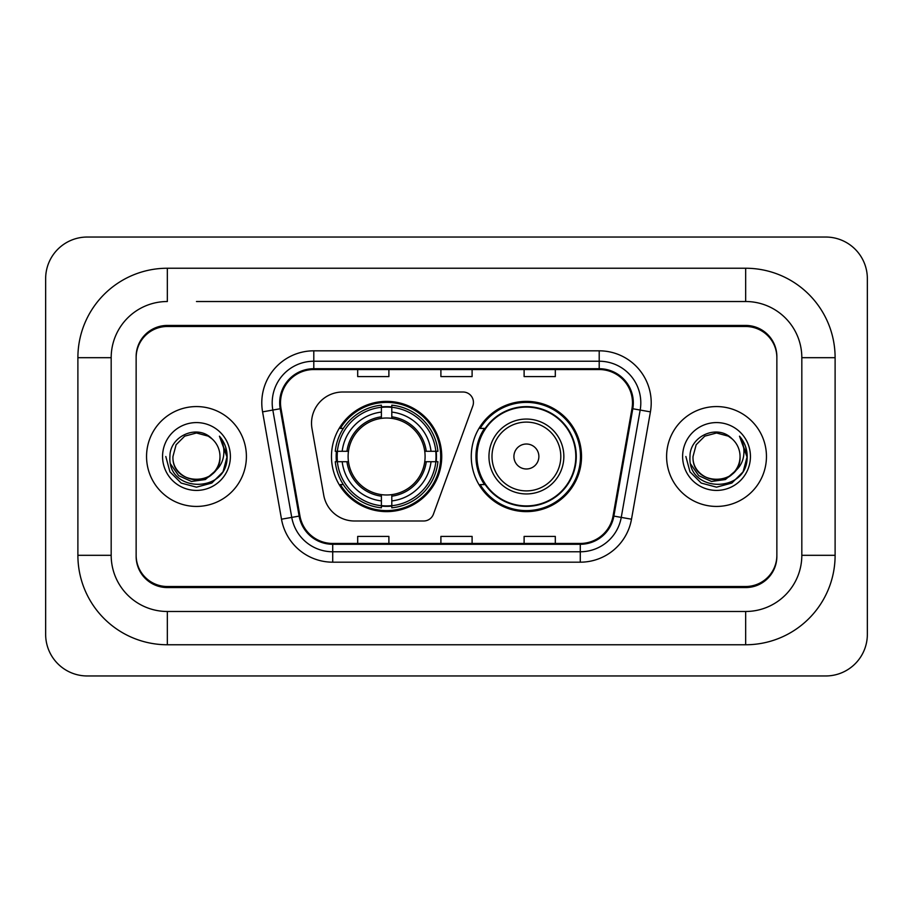 <?xml version="1.0" encoding="UTF-8"?>
<svg xmlns="http://www.w3.org/2000/svg" width="913" height="913" viewBox="0 0 913 913"><rect width="100%" height="100%" fill="white"/><g stroke="black" fill="none" stroke-linecap="round" stroke-linejoin="round"><path stroke-width="1.37" d="M311.527 423.221A31.202 31.202 0 0 0 312.006 428.631L323.738 495.2A31.202 31.202 0 0 0 354.472 520.992L423.666 520.992A10.397 10.397 0 0 0 433.435 514.145L472.808 405.965A10.397 10.397 0 0 0 463.039 392.008L342.729 392.008A31.202 31.202 0 0 0 311.527 423.221M471.268 456.5A55.122 55.122 0 0 0 526.402 511.622A55.122 55.122 0 0 0 581.524 456.5A55.122 55.122 0 0 0 526.402 401.378A55.122 55.122 0 0 0 471.268 456.5M331.476 456.5A55.122 55.122 0 0 0 386.598 511.622A55.122 55.122 0 0 0 441.732 456.5A55.122 55.122 0 0 0 386.598 401.378A55.122 55.122 0 0 0 331.476 456.5M336.429 461.704A50.443 50.443 0 0 1 336.429 451.296M484.495 484.586A50.443 50.443 0 0 1 484.495 428.414M196.466 301.518L745.659 301.518L196.466 301.518M835.11 357.691L801.819 357.691L801.819 555.309L801.819 357.691A56.172 56.172 0 0 0 745.659 301.518L745.659 268.239L167.341 268.239A89.451 89.451 0 0 0 77.89 357.691L77.89 555.309A89.451 89.451 0 0 0 167.341 644.761L745.659 644.761A89.451 89.451 0 0 0 835.11 555.309L835.11 357.691A89.451 89.451 0 0 0 745.659 268.239M745.659 644.761L745.659 611.482L167.341 611.482L745.659 611.482A56.172 56.172 0 0 0 801.819 555.309L835.11 555.309M77.89 555.309L111.181 555.309L111.181 357.691L111.181 555.309A56.172 56.172 0 0 0 167.341 611.482L167.341 644.761M745.659 326.489L167.341 326.489A31.202 31.202 0 0 0 136.14 357.691L136.14 555.309A31.202 31.202 0 0 0 167.341 586.511L745.659 586.511A31.202 31.202 0 0 0 776.86 555.309L776.86 357.691A31.202 31.202 0 0 0 745.659 326.489M167.341 268.239L167.341 301.518A56.172 56.172 0 0 0 111.181 357.691L77.89 357.691M867.35 278.636A41.61 41.61 0 0 0 825.74 237.038L87.26 237.038A41.61 41.61 0 0 0 45.65 278.636L45.65 634.364A41.61 41.61 0 0 0 87.26 675.962L825.74 675.962A41.61 41.61 0 0 0 867.35 634.364L867.35 278.636M776.86 357.691L776.86 356.652A31.202 31.202 0 0 0 745.659 325.439L167.341 325.439A31.202 31.202 0 0 0 136.14 356.652L136.14 357.691M136.14 555.309L136.14 556.348A31.202 31.202 0 0 0 167.341 587.561L745.659 587.561A31.202 31.202 0 0 0 776.86 556.348L776.86 555.309M146.548 456.5A49.93 49.93 0 0 0 196.466 506.43A49.93 49.93 0 0 0 246.396 456.5A49.93 49.93 0 0 0 196.466 406.57A49.93 49.93 0 0 0 146.548 456.5A49.93 49.93 0 0 0 196.466 506.43A49.93 49.93 0 0 0 246.396 456.5A49.93 49.93 0 0 0 196.466 406.57A49.93 49.93 0 0 0 146.548 456.5M666.604 456.5A49.93 49.93 0 0 0 716.534 506.43A49.93 49.93 0 0 0 766.452 456.5A49.93 49.93 0 0 0 716.534 406.57A49.93 49.93 0 0 0 666.604 456.5A49.93 49.93 0 0 0 716.534 506.43A49.93 49.93 0 0 0 766.452 456.5A49.93 49.93 0 0 0 716.534 406.57A49.93 49.93 0 0 0 666.604 456.5M280.508 402.827A33.279 33.279 0 0 1 313.798 369.548L599.202 369.548A33.279 33.279 0 0 1 631.979 408.613L613.057 515.948A33.279 33.279 0 0 1 580.28 543.452L332.72 543.452A33.279 33.279 0 0 1 299.943 515.948L281.021 408.613A33.279 33.279 0 0 1 280.508 402.827M279.675 402.827A34.112 34.112 0 0 0 280.2 408.75L299.122 516.096A34.112 34.112 0 0 0 332.72 544.285L580.28 544.285A34.112 34.112 0 0 0 613.878 516.096L632.8 408.75A34.112 34.112 0 0 0 599.202 368.715L313.798 368.715A34.112 34.112 0 0 0 279.675 402.827M262.579 411.866A52.007 52.007 0 0 1 313.798 350.82L599.202 350.82A52.007 52.007 0 0 1 650.421 411.866L631.499 519.2A52.007 52.007 0 0 1 580.28 562.18L332.72 562.18A52.007 52.007 0 0 1 281.501 519.2L262.579 411.866L272.827 410.051A41.61 41.61 0 0 1 313.798 361.228L599.202 361.228A41.61 41.61 0 0 1 640.173 410.051L621.251 517.397A41.61 41.61 0 0 1 580.28 551.772L332.72 551.772A41.61 41.61 0 0 1 291.749 517.397L272.827 410.051A41.61 41.61 0 0 1 272.188 402.827M136.14 356.652L136.14 556.348M776.86 556.348L776.86 356.652M440.899 369.548L440.899 376.59L472.101 376.59L472.101 369.548M357.691 369.548L357.691 376.59L388.892 376.59L388.892 369.548M524.108 369.548L524.108 376.59L555.309 376.59L555.309 369.548M472.101 543.452L472.101 536.41L440.899 536.41L440.899 543.452M388.892 543.452L388.892 536.41L357.691 536.41L357.691 543.452M555.309 543.452L555.309 536.41L524.108 536.41L524.108 543.452M214.487 471.61C202.001 488.478 171.735 477.682 172.956 456.5C171.518 486.834 221.425 486.834 219.976 456.5C221.425 486.834 171.518 486.834 172.956 456.5L176.106 444.745L184.711 436.14L196.466 432.99L208.221 436.14L211.873 438.731C197.436 423.609 169.658 436.072 169.921 456.5C167.273 492.792 226.127 493.75 227.086 458.269L227.132 456.5C227.04 448.785 224.484 442.018 219.428 436.186C223.274 442.474 224.621 449.253 223.491 456.5C222.395 462.663 219.394 467.707 214.487 471.61A23.51 23.51 0 0 0 219.976 456.5C221.425 486.834 171.518 486.834 172.956 456.5L176.106 444.745L184.711 436.14M219.976 456.5A23.51 23.51 0 0 0 211.873 438.731M215.982 470.343L205.368 479.53L191.456 481.471L178.651 475.684L170.651 464.124M162.56 456.5A33.918 33.918 0 0 0 196.466 490.418A33.918 33.918 0 0 0 230.384 456.5A33.918 33.918 0 0 0 196.466 422.582A33.918 33.918 0 0 0 162.56 456.5M219.428 436.186L227.12 457.39L225.694 447.21L227.12 457.39L225.694 447.21L227.12 457.39L219.656 436.448L227.12 457.39L219.656 436.448L227.132 456.5L223.023 471.827L211.805 483.057L196.466 487.165L181.139 483.057L169.909 471.827L165.801 456.5M219.656 436.448L227.12 457.413M391.803 505.734L391.803 507.822A51.596 51.596 0 0 0 437.932 461.704L435.843 461.704A49.507 49.507 0 0 1 391.803 505.734L391.803 500.917A44.726 44.726 0 0 0 431.027 461.704L424.739 461.704A38.483 38.483 0 0 0 391.803 418.371L391.803 407.266A49.507 49.507 0 0 1 435.843 451.296L437.932 451.296A51.596 51.596 0 0 0 391.803 405.178L391.803 407.266M337.365 461.704L335.276 461.704A51.596 51.596 0 0 0 381.406 507.822L381.406 505.734A49.507 49.507 0 0 1 337.365 461.704L342.181 461.704A44.726 44.726 0 0 0 381.406 500.917L381.406 494.629A38.483 38.483 0 0 0 424.739 461.704L426.268 461.704A40.012 40.012 0 0 1 391.803 496.17L391.803 500.917M381.406 407.266L381.406 405.178A51.596 51.596 0 0 0 335.276 451.296L337.365 451.296A49.507 49.507 0 0 1 381.406 407.266L381.406 412.083A44.726 44.726 0 0 0 342.181 451.296L348.469 451.296A38.483 38.483 0 0 0 381.406 494.629L381.406 496.17A40.012 40.012 0 0 1 346.94 461.704L342.181 461.704M337.468 461.704A49.405 49.405 0 0 1 337.468 451.296M391.803 407.369A49.405 49.405 0 0 0 381.406 407.369M435.741 451.296A49.405 49.405 0 0 1 435.741 461.704M435.843 451.296L431.027 451.296A44.726 44.726 0 0 0 391.803 412.083M431.027 461.704L435.843 461.704M381.406 500.917L381.406 505.734M424.739 451.296L431.027 451.296M391.803 494.698L391.803 496.17M381.406 494.629A38.483 38.483 0 0 1 348.469 461.704L346.94 461.704M391.803 505.631A49.405 49.405 0 0 1 381.406 505.631M342.181 451.296L337.365 451.296M381.406 418.302L381.406 412.083M391.803 418.371A38.483 38.483 0 0 0 348.469 451.296L346.94 451.296A40.012 40.012 0 0 1 381.406 416.83M391.803 418.302L391.803 416.83A40.012 40.012 0 0 1 426.268 451.296M343.322 428.414L340.378 428.414A54.084 54.084 0 0 1 440.694 456.5A54.084 54.084 0 0 1 340.378 484.586L343.322 484.586M538.875 456.5A12.485 12.485 0 0 0 526.402 444.015A12.485 12.485 0 0 0 513.916 456.5A12.485 12.485 0 0 0 526.402 468.985A12.485 12.485 0 0 0 538.875 456.5M563.846 456.5A37.444 37.444 0 0 0 526.402 419.056A37.444 37.444 0 0 0 488.957 456.5A37.444 37.444 0 0 0 526.402 493.944A37.444 37.444 0 0 0 563.846 456.5A37.444 37.444 0 0 1 526.402 493.944A37.444 37.444 0 0 1 488.957 456.5M575.806 456.5A49.405 49.405 0 0 0 526.402 407.095A49.405 49.405 0 0 0 476.985 456.5A49.405 49.405 0 0 0 526.402 505.905A49.405 49.405 0 0 0 575.806 456.5M580.485 456.5A54.084 54.084 0 0 1 480.17 484.586L485.18 484.586A49.873 49.873 0 0 0 559.395 493.899A49.873 49.873 0 0 0 559.395 419.101A49.873 49.873 0 0 0 485.18 428.414L480.17 428.414A54.084 54.084 0 0 1 580.485 456.5M740.044 456.5C741.482 486.834 691.575 486.834 693.024 456.5L696.174 444.745L704.779 436.14L716.534 432.99L728.289 436.14L731.941 438.731C717.504 423.609 689.726 436.072 689.988 456.5C687.341 492.792 746.195 493.75 747.142 458.269L747.199 456.5C747.108 448.785 744.54 442.018 739.496 436.186C743.33 442.474 744.688 449.253 743.547 456.5C742.452 462.663 739.45 467.707 734.554 471.61A23.51 23.51 0 0 0 740.044 456.5C741.482 486.834 691.575 486.834 693.024 456.5L696.174 444.745L704.779 436.14L716.534 432.99L728.289 436.14L731.941 438.731A23.51 23.51 0 0 1 740.044 456.5C741.482 486.834 691.575 486.834 693.024 456.5C691.792 477.682 722.069 488.478 734.554 471.61M736.049 470.343L725.424 479.53L711.524 481.471L698.719 475.684L690.719 464.124M682.616 456.5A33.918 33.918 0 0 0 716.534 490.418A33.918 33.918 0 0 0 750.44 456.5A33.918 33.918 0 0 0 716.534 422.582A33.918 33.918 0 0 0 682.616 456.5M739.496 436.186L747.176 457.39L745.75 447.21L747.176 457.39L745.75 447.21L747.176 457.39L739.724 436.448L747.176 457.39L739.724 436.448L747.199 456.5L743.091 471.827L731.861 483.057L716.534 487.165L701.195 483.057L689.977 471.827L685.868 456.5M739.724 436.448L747.176 457.413M599.202 350.82L599.202 368.715M272.827 410.051L280.2 408.75M332.72 562.18L332.72 544.285M580.28 544.285L580.28 562.18M613.878 516.096L631.499 519.2M281.501 519.2L299.122 516.096M632.8 408.75L650.421 411.866M313.798 350.82L313.798 368.715M391.803 494.629A38.483 38.483 0 0 0 424.739 461.704M381.406 506.099A49.873 49.873 0 0 0 391.803 506.099M436.197 461.704A49.873 49.873 0 0 0 436.197 451.296M391.803 406.901A49.873 49.873 0 0 0 381.406 406.901M560.799 456.5A34.397 34.397 0 0 0 526.402 422.103A34.397 34.397 0 0 0 491.993 456.5A34.397 34.397 0 0 0 526.402 490.897A34.397 34.397 0 0 0 560.799 456.5"/></g></svg>
